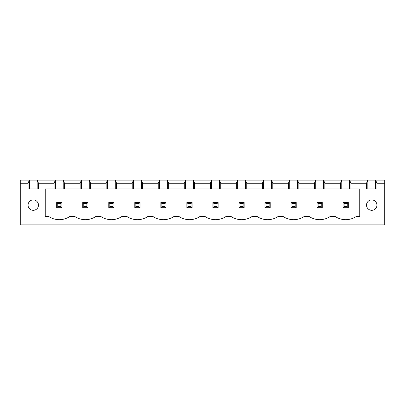 <?xml version="1.0" encoding="UTF-8"?>
<svg xmlns="http://www.w3.org/2000/svg" width="405" height="405" viewBox="0 0 405 405"><rect width="100%" height="100%" fill="white"/><g stroke="black" fill="none" stroke-linecap="round" stroke-linejoin="round"><path stroke-width="0.61" d="M20.25 224.891L20.25 180.109L384.75 180.109L384.75 224.891L20.25 224.891M20.25 183.232L28.061 183.232L28.061 188.963L38.475 188.963L38.475 183.232L54.098 183.232L54.098 188.963L45.244 188.963L45.244 216.559L48.889 216.559A18.919 18.919 0 0 0 69.716 216.559L74.925 216.559A18.919 18.919 0 0 0 95.752 216.559L100.961 216.559A18.919 18.919 0 0 0 121.789 216.559L126.998 216.559A18.919 18.919 0 0 0 147.825 216.559L153.034 216.559A18.919 18.919 0 0 0 173.861 216.559L179.066 216.559A18.919 18.919 0 0 0 199.898 216.559L205.102 216.559A18.919 18.919 0 0 0 225.934 216.559L231.139 216.559A18.919 18.919 0 0 0 251.966 216.559L257.175 216.559A18.919 18.919 0 0 0 278.002 216.559L283.211 216.559A18.919 18.919 0 0 0 304.039 216.559L309.248 216.559A18.919 18.919 0 0 0 330.075 216.559L335.284 216.559A18.919 18.919 0 0 0 356.111 216.559L359.756 216.559L359.756 188.963L350.902 188.963L350.902 183.232L366.525 183.232L366.525 188.963L376.939 188.963L376.939 183.232L384.75 183.232M29.362 188.963L29.362 180.109L28.061 183.232M376.939 183.232L375.637 180.109L375.637 188.963M38.475 183.232L37.174 180.109L37.174 188.963M350.902 183.232L349.601 180.109L349.601 188.963L341.79 188.963L341.79 180.109L340.489 183.232L324.866 183.232L323.565 180.109L323.565 188.963L315.753 188.963L315.753 180.109L314.452 183.232L298.834 183.232L297.528 180.109L297.528 188.963L289.722 188.963L289.722 180.109L288.416 183.232L272.798 183.232L271.497 180.109L271.497 188.963L263.685 188.963L263.685 180.109L262.384 183.232L246.761 183.232L245.46 180.109L245.46 188.963L237.649 188.963L237.649 180.109L236.348 183.232L220.725 183.232L219.424 180.109L219.424 188.963L211.612 188.963L211.612 180.109L210.311 183.232L194.689 183.232L193.387 180.109L193.387 188.963L185.576 188.963L185.576 180.109L184.275 183.232L168.652 183.232L167.351 180.109L167.351 188.963L159.54 188.963L159.54 180.109L158.239 183.232L142.616 183.232L141.315 180.109L141.315 188.963L133.503 188.963L133.503 180.109L132.202 183.232L116.584 183.232L115.278 180.109L115.278 188.963L107.472 188.963L107.472 180.109L106.166 183.232L90.548 183.232L89.247 180.109L89.247 188.963L81.435 188.963L81.435 180.109L80.134 183.232L64.511 183.232L63.21 180.109L63.21 188.963L55.399 188.963L55.399 180.109L54.098 183.232M366.525 183.232L367.826 180.109L367.826 188.963M55.399 188.963L54.098 188.963M81.435 188.963L63.21 188.963M107.472 188.963L89.247 188.963M133.503 188.963L115.278 188.963M159.54 188.963L141.315 188.963M185.576 188.963L167.351 188.963M211.612 188.963L193.387 188.963M237.649 188.963L219.424 188.963M263.685 188.963L245.46 188.963M289.722 188.963L271.497 188.963M315.753 188.963L297.528 188.963M341.79 188.963L323.565 188.963M350.902 188.963L349.601 188.963M376.939 205.102A5.209 5.209 0 0 0 369.127 200.596A5.209 5.209 0 0 0 369.127 209.613A5.209 5.209 0 0 0 376.939 205.102M38.475 205.102A5.209 5.209 0 0 0 30.664 200.596A5.209 5.209 0 0 0 30.664 209.613A5.209 5.209 0 0 0 38.475 205.102M64.511 183.232L64.511 188.963M80.134 183.232L80.134 188.963M90.548 183.232L90.548 188.963M106.166 183.232L106.166 188.963M340.489 183.232L340.489 188.963M116.584 183.232L116.584 188.963M324.866 183.232L324.866 188.963M132.202 183.232L132.202 188.963M314.452 183.232L314.452 188.963M142.616 183.232L142.616 188.963M298.834 183.232L298.834 188.963M158.239 183.232L158.239 188.963M288.416 183.232L288.416 188.963M168.652 183.232L168.652 188.963M272.798 183.232L272.798 188.963M184.275 183.232L184.275 188.963M262.384 183.232L262.384 188.963M194.689 183.232L194.689 188.963M246.761 183.232L246.761 188.963M210.311 183.232L210.311 188.963M236.348 183.232L236.348 188.963M220.725 183.232L220.725 188.963M192.086 202.5L186.877 202.5L186.877 207.709L192.086 207.709L192.086 202.5L191.044 203.543L191.044 206.666L192.086 207.709M166.05 202.5L166.05 207.709L160.841 207.709L160.841 202.5L166.05 202.5L165.007 203.543L165.007 206.666L166.05 207.709M140.014 202.5L140.014 207.709L134.809 207.709L134.809 202.5L140.014 202.5L138.971 203.543L138.971 206.666L140.014 207.709M270.191 202.5L264.986 202.5L264.986 207.709L270.191 207.709L270.191 202.5L269.153 203.543L269.153 206.666L270.191 207.709M244.159 202.5L244.159 207.709L238.95 207.709L238.95 202.5L244.159 202.5L243.116 203.543L243.116 206.666L244.159 207.709M218.123 202.5L212.914 202.5L212.914 207.709L218.123 207.709L218.123 202.5L217.08 203.543L217.08 206.666L218.123 207.709M108.773 202.5L113.977 202.5L113.977 207.709L108.773 207.709L108.773 202.5L109.811 203.543L112.939 203.543L112.939 206.666L113.977 207.709M296.227 202.5L291.023 202.5L291.023 207.709L296.227 207.709L296.227 202.5L295.189 203.543L295.189 206.666L296.227 207.709M348.3 202.5L348.3 207.709L343.091 207.709L343.091 202.5L348.3 202.5L347.257 203.543L347.257 206.666L348.3 207.709M317.059 202.5L322.264 202.5L322.264 207.709L317.059 207.709L317.059 202.5L318.097 203.543L321.221 203.543L321.221 206.666L322.264 207.709M61.909 202.5L56.7 202.5L56.7 207.709L61.909 207.709L61.909 202.5L60.866 203.543L60.866 206.666L61.909 207.709M87.941 202.5L82.736 202.5L82.736 207.709L87.941 207.709L87.941 202.5L86.903 203.543L86.903 206.666L87.941 207.709M186.877 202.5L187.92 203.543L187.92 206.666L186.877 207.709M187.92 206.666L191.044 206.666M187.92 203.543L191.044 203.543M160.841 202.5L161.884 203.543L165.007 203.543M161.884 203.543L161.884 206.666L160.841 207.709M161.884 206.666L165.007 206.666M134.809 202.5L135.847 203.543L138.971 203.543M135.847 203.543L135.847 206.666L134.809 207.709M135.847 206.666L138.971 206.666M264.986 202.5L266.029 203.543L266.029 206.666L264.986 207.709M266.029 206.666L269.153 206.666M266.029 203.543L269.153 203.543M238.95 202.5L239.993 203.543L243.116 203.543M239.993 203.543L239.993 206.666L238.95 207.709M239.993 206.666L243.116 206.666M212.914 202.5L213.956 203.543L213.956 206.666L212.914 207.709M213.956 206.666L217.08 206.666M213.956 203.543L217.08 203.543M113.977 202.5L112.939 203.543M109.811 203.543L109.811 206.666L108.773 207.709M109.811 206.666L112.939 206.666M291.023 202.5L292.061 203.543L292.061 206.666L291.023 207.709M292.061 206.666L295.189 206.666M292.061 203.543L295.189 203.543M343.091 202.5L344.134 203.543L347.257 203.543M344.134 203.543L344.134 206.666L343.091 207.709M344.134 206.666L347.257 206.666M322.264 202.5L321.221 203.543M318.097 203.543L318.097 206.666L317.059 207.709M318.097 206.666L321.221 206.666M56.7 202.5L57.743 203.543L57.743 206.666L56.7 207.709M57.743 206.666L60.866 206.666M57.743 203.543L60.866 203.543M82.736 202.5L83.779 203.543L83.779 206.666L82.736 207.709M83.779 206.666L86.903 206.666M83.779 203.543L86.903 203.543"/></g></svg>
